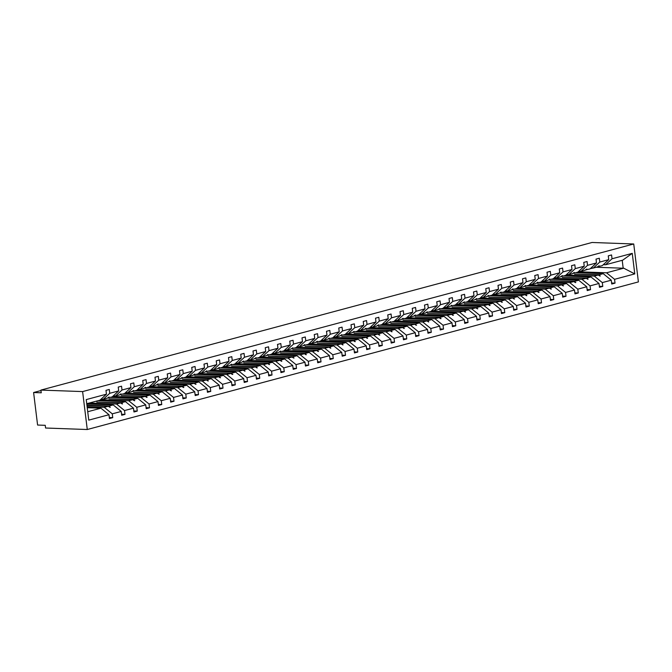 <?xml version="1.0" encoding="UTF-8"?>
<svg xmlns="http://www.w3.org/2000/svg" width="672" height="672" viewBox="0 0 672 672"><rect width="100%" height="100%" fill="white"/><g stroke="black" fill="none" stroke-linecap="round" stroke-linejoin="round"><path stroke-width="1.01" d="M87.268 429.517L45.578 428.022L45.242 425.317L37.59 425.04L33.6 392.524L41.252 392.801L40.916 390.088L82.614 391.583L87.268 429.517L638.4 281.912L633.738 243.978L82.614 391.583M575.938 272.698L603.221 273.672L599.231 274.747L574.552 274.159L598.265 275.008L594.275 276.074L602.305 282.593L602.776 286.415L599.357 286.289M611.604 283.013L615.031 283.13L611.73 284.012L611.26 280.199L603.221 273.672M612.032 258.77L632.251 253.361L622.734 260.165L605.539 264.768L612.032 258.77L611.57 254.948L608.269 255.839L608.74 259.652L599.785 262.055L593.284 268.052L591.032 267.968M597.635 266.7L602.238 265.658L608.74 259.652M563.682 275.982L590.974 276.956L586.975 278.023L562.296 277.435L586.018 278.284L582.019 279.35L590.058 285.877L590.528 289.691L587.101 289.573M602.776 286.415L599.474 287.297L599.012 283.475L590.974 276.956M599.785 262.055L599.315 258.233L596.022 259.115L596.484 262.937L587.538 265.331L581.036 271.337L578.785 271.253M585.388 269.984L589.991 268.934L596.484 262.937M551.435 279.258L578.718 280.241L574.728 281.308L550.049 280.72L573.762 281.568L569.772 282.635L577.802 289.153L578.273 292.975L574.854 292.849M590.528 289.691L587.227 290.581L586.757 286.759L578.718 280.241M587.538 265.331L587.068 261.517L583.766 262.399L584.237 266.221L575.282 268.615L568.781 274.613L566.53 274.537M573.132 273.269L577.735 272.219L584.237 266.221M539.179 282.542L566.471 283.517L562.481 284.592L537.793 283.996L561.515 284.844L557.516 285.919L565.555 292.438L566.026 296.26L562.598 296.134M578.273 292.975L574.98 293.857L574.51 290.035L566.471 283.517M575.282 268.615L574.812 264.793L571.519 265.675L571.99 269.497L563.035 271.9L556.534 277.897L554.282 277.813M560.885 276.545L565.488 275.495L571.99 269.497M526.932 285.827L554.224 286.801L550.225 287.868L525.546 287.28L549.259 288.128L545.269 289.195L553.308 295.714L553.77 299.536L550.351 299.418M566.026 296.26L562.724 297.142L562.254 293.32L554.224 286.801M563.035 271.9L562.565 268.078L559.264 268.96L559.734 272.782L550.78 275.176L544.286 281.173L542.027 281.098M548.629 279.829L553.232 278.779L559.734 272.782M514.676 289.103L541.968 290.077L537.978 291.152L513.29 290.564L537.012 291.413L533.014 292.48L541.052 298.998L541.523 302.82L538.104 302.694M553.77 299.536L550.477 300.418L550.007 296.604L541.968 290.077M550.78 275.176L550.309 271.354L547.016 272.244L547.487 276.058L538.532 278.46L532.031 284.458L529.78 284.374M536.382 283.105L540.985 282.064L547.487 276.058M502.429 292.387L529.721 293.362L525.722 294.428L501.043 293.84L524.756 294.689L520.766 295.756L528.805 302.282L529.276 306.096L525.848 305.978M541.523 302.82L538.222 303.702L537.751 299.88L529.721 293.362M538.532 278.46L538.062 274.638L534.761 275.52L535.231 279.342L526.277 281.736L519.784 287.742L517.524 287.658M524.126 286.39L528.73 285.34L535.231 279.342M490.182 295.663L517.465 296.646L513.475 297.713L488.796 297.125L512.509 297.973L508.519 299.04L516.55 305.558L517.02 309.38L513.601 309.254M529.276 306.096L525.974 306.986L525.504 303.164L517.465 296.646M526.277 281.736L525.815 277.922L522.514 278.804L522.984 282.626L514.03 285.02L507.528 291.018L505.277 290.942M511.879 289.674L516.482 288.624L522.984 282.626M477.926 298.948L505.218 299.922L501.22 300.997L476.54 300.401L500.262 301.249L496.264 302.324L504.302 308.843L504.773 312.665L501.346 312.539M517.02 309.38L513.719 310.262L513.257 306.44L505.218 299.922M514.03 285.02L513.559 281.198L510.266 282.08L510.728 285.902L501.782 288.305L495.281 294.302L493.03 294.218M499.632 292.95L504.235 291.9L510.728 285.902M465.679 302.232L492.962 303.206L488.972 304.273L464.293 303.685L488.006 304.534L484.016 305.6L492.047 312.119L492.517 315.941L489.098 315.823M504.773 312.665L501.472 313.547L501.001 309.725L492.962 303.206M501.782 288.305L501.312 284.483L498.011 285.365L498.481 289.187L489.527 291.581L483.025 297.578L480.774 297.503M487.376 296.234L491.98 295.184L498.481 289.187M453.424 305.508L480.715 306.482L476.725 307.558L452.038 306.97L475.759 307.818L471.761 308.885L479.8 315.403L480.27 319.225L476.843 319.099M492.517 315.941L489.224 316.823L488.754 313.009L480.715 306.482M489.527 291.581L489.056 287.759L485.764 288.649L486.234 292.463L477.28 294.865L470.778 300.863L468.527 300.779M475.129 299.51L479.732 298.469L486.234 292.463M441.176 308.792L468.468 309.767L464.47 310.834L439.79 310.246L463.504 311.094L459.514 312.169L467.552 318.688L468.014 322.501L464.596 322.384M480.27 319.225L476.969 320.107L476.498 316.285L468.468 309.767M477.28 294.865L476.809 291.043L473.508 291.925L473.978 295.747L465.024 298.141L458.531 304.147L456.271 304.063M462.874 302.795L467.477 301.745L473.978 295.747M428.929 312.077L456.212 313.051L452.222 314.118L427.535 313.53L451.256 314.378L447.258 315.445L455.297 321.964L455.767 325.786L452.348 325.66M468.014 322.501L464.722 323.392L464.251 319.57L456.212 313.051M465.024 298.141L464.554 294.328L461.261 295.21L461.731 299.032L452.777 301.426L446.275 307.423L444.024 307.348M450.626 306.079L455.23 305.029L461.731 299.032M416.674 315.353L443.965 316.327L439.967 317.402L415.288 316.806L439.001 317.654L435.011 318.73L443.05 325.248L443.52 329.07L440.093 328.944M455.767 325.786L452.466 326.668L451.996 322.846L443.965 316.327M452.777 301.426L452.306 297.604L449.005 298.486L449.476 302.308L440.521 304.71L434.028 310.708L431.768 310.624M438.371 309.355L442.974 308.305L449.476 302.308M404.426 318.637L431.71 319.612L427.72 320.678L403.04 320.09L426.754 320.939L422.764 322.006L430.794 328.524L431.264 332.346L427.846 332.228M443.52 329.07L440.219 329.952L439.748 326.13L431.71 319.612M440.521 304.71L440.059 300.888L436.758 301.77L437.228 305.592L428.274 307.986L421.772 313.984L419.521 313.908M426.124 312.64L430.727 311.59L437.228 305.592M392.171 321.913L419.462 322.888L415.464 323.963L390.785 323.375L414.506 324.223L410.508 325.29L418.547 331.808L419.017 335.63L415.59 335.504M431.264 332.346L427.963 333.228L427.501 329.414L419.462 322.888M428.274 307.986L427.804 304.164L424.511 305.054L424.973 308.868L416.027 311.27L409.525 317.268L407.274 317.184M413.876 315.916L418.48 314.874L424.973 308.868M379.924 325.198L407.207 326.172L403.217 327.239L378.538 326.651L402.251 327.499L398.261 328.574L406.291 335.093L406.762 338.906L403.343 338.789M419.017 335.63L415.716 336.512L415.246 332.69L407.207 326.172M416.027 311.27L415.556 307.448L412.255 308.33L412.726 312.152L403.771 314.546L397.27 320.552L395.018 320.468M401.621 319.2L406.224 318.15L412.726 312.152M367.668 328.482L394.96 329.456L390.97 330.523L366.282 329.935L390.004 330.784L386.005 331.85L394.044 338.369L394.514 342.191L391.087 342.065M406.762 338.906L403.469 339.797L402.998 335.975L394.96 329.456M403.771 314.546L403.301 310.733L400.008 311.615L400.478 315.437L391.524 317.831L385.022 323.828L382.771 323.753M389.374 322.484L393.977 321.434L400.478 315.437M355.421 331.758L382.712 332.732L378.714 333.808L354.035 333.211L377.748 334.06L373.758 335.135L381.797 341.653L382.259 345.475L378.84 345.349M394.514 342.191L391.213 343.073L390.743 339.251L382.712 332.732M391.524 317.831L391.054 314.009L387.752 314.891L388.223 318.713L379.268 321.115L372.775 327.113L370.516 327.029M377.118 325.76L381.721 324.71L388.223 318.713M343.174 335.042L370.457 336.017L366.467 337.084L341.779 336.496L365.501 337.344L361.502 338.411L369.541 344.929L370.012 348.751L366.593 348.634M382.259 345.475L378.966 346.357L378.496 342.535L370.457 336.017M379.268 321.115L378.798 317.293L375.505 318.175L375.976 321.997L367.021 324.391L360.52 330.397L358.268 330.313M364.871 329.045L369.474 327.995L375.976 321.997M330.918 338.318L358.21 339.293L354.211 340.368L329.532 339.78L353.245 340.628L349.255 341.695L357.294 348.214L357.764 352.036L354.337 351.91M370.012 348.751L366.71 349.633L366.24 345.82L358.21 339.293M367.021 324.391L366.551 320.569L363.25 321.46L363.72 325.273L354.766 327.676L348.272 333.673L346.013 333.598M352.615 332.321L357.227 331.279L363.72 325.273M318.671 341.603L345.954 342.577L341.964 343.644L317.285 343.056L340.998 343.904L337.008 344.98L345.038 351.498L345.509 355.312L342.09 355.194M357.764 352.036L354.463 352.918L353.993 349.096L345.954 342.577M354.766 327.676L354.304 323.854L351.002 324.736L351.473 328.558L342.518 330.952L336.017 336.958L333.766 336.874M340.368 335.605L344.971 334.555L351.473 328.558M306.415 344.887L333.707 345.862L329.708 346.928L305.029 346.34L328.751 347.189L324.752 348.256L332.791 354.774L333.262 358.596L329.834 358.478M345.509 355.312L342.208 356.202L341.746 352.38L333.707 345.862M342.518 330.952L342.048 327.138L338.755 328.02L339.217 331.842L330.271 334.236L323.77 340.234L321.518 340.158M328.121 338.89L332.724 337.84L339.217 331.842M294.168 348.163L321.451 349.138L317.461 350.213L292.782 349.616L316.495 350.465L312.505 351.54L320.536 358.058L321.006 361.88L317.587 361.754M333.262 358.596L329.96 359.478L329.49 355.656L321.451 349.138M330.271 334.236L329.801 330.414L326.5 331.296L326.97 335.118L318.016 337.52L311.514 343.518L309.263 343.434M315.865 342.166L320.468 341.116L326.97 335.118M281.912 351.448L309.204 352.422L305.214 353.489L280.526 352.901L304.248 353.749L300.25 354.816L308.288 361.334L308.759 365.156L305.332 365.039M321.006 361.88L317.713 362.762L317.243 358.94L309.204 352.422M318.016 337.52L317.545 333.698L314.252 334.58L314.723 338.402L305.768 340.796L299.267 346.802L297.016 346.718M303.618 345.45L308.221 344.4L314.723 338.402M269.665 354.724L296.957 355.706L292.958 356.773L268.279 356.185L291.992 357.034L288.002 358.1L296.041 364.619L296.503 368.441L293.084 368.315M308.759 365.156L305.458 366.038L304.987 362.225L296.957 355.706M305.768 340.796L305.298 336.974L301.997 337.865L302.467 341.678L293.513 344.081L287.02 350.078L284.76 350.003M291.362 348.726L295.966 347.684L302.467 341.678M257.418 358.008L284.701 358.982L280.711 360.049L256.024 359.461L279.745 360.31L275.747 361.385L283.786 367.903L284.256 371.717L280.837 371.599M296.503 368.441L293.21 369.323L292.74 365.501L284.701 358.982M293.513 344.081L293.051 340.259L289.75 341.141L290.22 344.963L281.266 347.365L274.764 353.363L272.513 353.279M279.115 352.01L283.718 350.96L290.22 344.963M245.162 361.292L272.454 362.267L268.456 363.334L243.776 362.746L267.49 363.594L263.5 364.661L271.538 371.179L272.009 375.001L268.582 374.884M284.256 371.717L280.955 372.607L280.484 368.785L272.454 362.267M281.266 347.365L280.795 343.543L277.494 344.425L277.964 348.247L269.01 350.641L262.517 356.639L260.257 356.563M266.86 355.295L271.471 354.245L277.964 348.247M232.915 364.568L260.198 365.543L256.208 366.618L231.529 366.022L255.242 366.87L251.252 367.945L259.283 374.464L259.753 378.286L256.334 378.16M272.009 375.001L268.708 375.883L268.237 372.061L260.198 365.543M269.01 350.641L268.548 346.819L265.247 347.701L265.717 351.523L256.763 353.926L250.261 359.923L248.01 359.839M254.612 358.571L259.216 357.521L265.717 351.523M220.66 367.853L247.951 368.827L243.953 369.894L219.274 369.306L242.995 370.154L238.997 371.221L247.036 377.74L247.506 381.562L244.079 381.444M259.753 378.286L256.452 379.168L255.99 375.346L247.951 368.827M256.763 353.926L256.292 350.104L253 350.986L253.462 354.808L244.516 357.202L238.014 363.208L235.763 363.124M242.365 361.855L246.968 360.805L253.462 354.808M208.412 371.129L235.696 372.112L231.706 373.178L207.026 372.59L230.74 373.439L226.75 374.506L234.78 381.024L235.25 384.846L231.832 384.72M247.506 381.562L244.205 382.444L243.734 378.63L235.696 372.112M244.516 357.202L244.045 353.38L240.744 354.27L241.214 358.084L232.26 360.486L225.758 366.484L223.507 366.408M230.11 365.131L234.713 364.09L241.214 358.084M196.157 374.413L223.448 375.388L219.458 376.454L194.771 375.866L218.492 376.715L214.494 377.79L222.533 384.308L223.003 388.13L219.584 388.004M235.25 384.846L231.958 385.728L231.487 381.906L223.448 375.388M232.26 360.486L231.79 356.664L228.497 357.546L228.967 361.368L220.013 363.77L213.511 369.768L211.26 369.684M217.862 368.416L222.466 367.366L228.967 361.368M183.91 377.698L211.201 378.672L207.203 379.739L182.524 379.151L206.237 379.999L202.247 381.066L210.286 387.584L210.748 391.406L207.329 391.289M223.003 388.13L219.702 389.012L219.232 385.19L211.201 378.672M220.013 363.77L219.542 359.948L216.241 360.83L216.712 364.652L207.757 367.046L201.264 373.044L199.004 372.968M205.607 371.7L210.21 370.65L216.712 364.652M171.662 380.974L198.946 381.948L194.956 383.023L170.268 382.427L193.99 383.275L189.991 384.35L198.03 390.869L198.5 394.691L195.082 394.565M210.748 391.406L207.455 392.288L206.984 388.466L198.946 381.948M207.757 367.046L207.295 363.224L203.994 364.106L204.464 367.928L195.51 370.331L189.008 376.328L186.757 376.244M193.36 374.976L197.963 373.934L204.464 367.928M159.407 384.258L186.698 385.232L182.7 386.299L158.021 385.711L181.734 386.56L177.744 387.626L185.783 394.145L186.253 397.967L182.826 397.849M198.5 394.691L195.199 395.573L194.737 391.751L186.698 385.232M195.51 370.331L195.04 366.509L191.738 367.391L192.209 371.213L183.263 373.607L176.761 379.613L174.502 379.529M181.104 378.26L185.716 377.21L192.209 371.213M147.16 387.534L174.443 388.517L170.453 389.584L145.774 388.996L169.487 389.844L165.497 390.911L173.527 397.429L173.998 401.251L170.579 401.125M186.253 397.967L182.952 398.849L182.482 395.035L174.443 388.517M183.263 373.607L182.792 369.793L179.491 370.675L179.962 374.497L171.007 376.891L164.506 382.889L162.254 382.813M168.857 381.536L173.46 380.495L179.962 374.497M134.904 390.818L162.196 391.793L158.197 392.868L133.518 392.272L157.24 393.12L153.241 394.195L161.28 400.714L161.75 404.536L158.323 404.41M173.998 401.251L170.705 402.133L170.234 398.311L162.196 391.793M171.007 376.891L170.537 373.069L167.244 373.951L167.706 377.773L158.76 380.176L152.258 386.173L150.007 386.089M156.61 384.821L161.213 383.771L167.706 377.773M122.657 394.103L149.94 395.077L145.95 396.144L121.271 395.556L144.984 396.404L140.994 397.471L149.024 403.99L149.495 407.812L146.076 407.694M161.75 404.536L158.449 405.418L157.979 401.596L149.94 395.077M158.76 380.176L158.29 376.354L154.988 377.236L155.459 381.058L146.504 383.452L140.003 389.449L137.752 389.374M144.354 388.105L148.957 387.055L155.459 381.058M110.401 397.379L137.693 398.353L133.703 399.428L109.015 398.84L132.737 399.68L128.738 400.756L136.777 407.274L137.248 411.096L133.829 410.97M149.495 407.812L146.202 408.694L145.732 404.872L137.693 398.353M146.504 383.452L146.034 379.63L142.741 380.512L143.212 384.334L134.257 386.736L127.756 392.734L125.504 392.65M132.107 391.381L136.71 390.34L143.212 384.334M98.154 400.663L125.446 401.638L121.447 402.704L96.768 402.116L120.481 402.965L116.491 404.032L124.53 410.558L124.992 414.372L121.573 414.254M137.248 411.096L133.946 411.978L133.476 408.156L125.446 401.638M134.257 386.736L133.787 382.914L130.486 383.796L130.956 387.618L122.002 390.012L115.508 396.018L113.249 395.934M119.851 394.666L124.454 393.616L130.956 387.618M86.78 403.973L113.19 404.922L109.2 405.989L86.932 405.191M124.992 414.372L121.699 415.254L121.229 411.44L113.19 404.922M122.002 390.012L121.54 386.198L118.238 387.08L118.709 390.902L109.754 393.296L109.284 389.474L105.983 390.356L106.453 394.178L86.243 399.596L88.763 420.134L108.982 414.716L100.943 408.198L87.73 411.734M107.604 397.942L112.207 396.9L118.709 390.902M87.242 407.711L100.943 408.198M108.982 414.716L109.444 418.538L112.745 417.656L112.274 413.834L104.236 407.316L108.234 406.249L109.914 407.299L109.2 405.989M86.747 403.712L99.96 400.176L106.453 394.178M40.975 390.55L33.6 392.524M605.539 264.768L603.28 264.692M632.251 253.361L634.771 273.899L614.561 279.308L615.031 283.13M614.561 279.308L606.522 272.79L578.214 271.782M565.958 275.058L594.275 276.074M555.845 277.872A8.837 5.981 -105 0 1 555.03 278.191A8.837 5.981 -105 0 1 553.728 278.317L582.019 279.35M543.598 281.156A8.837 5.981 -105 0 1 542.774 281.467A8.837 5.981 -105 0 1 541.481 281.602L569.772 282.635M529.208 284.903L557.516 285.919M516.953 288.187L545.269 289.195M504.706 291.463L533.014 292.48M492.458 294.748L520.766 295.756M480.203 298.032L508.519 299.04M470.089 300.838A8.837 5.981 -105 0 1 469.274 301.157A8.837 5.981 -105 0 1 467.972 301.291L496.264 302.324M455.7 304.592L484.016 305.6M443.453 307.868L471.761 308.885M433.339 310.682A8.837 5.981 -105 0 1 432.524 311.002A8.837 5.981 -105 0 1 431.222 311.128L459.514 312.169M418.95 314.437L447.258 315.445M406.703 317.713L435.011 318.73M394.447 320.998L422.764 322.006M382.2 324.274L410.508 325.29M369.944 327.558L398.261 328.574M359.831 330.372A8.837 5.981 -105 0 1 359.016 330.683A8.837 5.981 -105 0 1 357.722 330.817L386.005 331.85M347.584 333.648A8.837 5.981 -105 0 1 346.769 333.967A8.837 5.981 -105 0 1 345.467 334.102L373.758 335.135M333.194 337.403L361.502 338.411M323.081 340.208A8.837 5.981 -105 0 1 322.266 340.528A8.837 5.981 -105 0 1 320.964 340.662L349.255 341.695M308.692 343.963L337.008 344.98M296.444 347.248L324.752 348.256M284.189 350.524L312.505 351.54M271.942 353.808L300.25 354.816M259.686 357.084L288.002 358.1M247.439 360.368L275.747 361.385M237.325 363.182A8.837 5.981 -105 0 1 236.51 363.493A8.837 5.981 -105 0 1 235.208 363.628L263.5 364.661M222.936 366.929L251.252 367.945M210.689 370.213L238.997 371.221M198.433 373.489L226.75 374.506M186.186 376.774L214.494 377.79M173.93 380.058L202.247 381.066M163.825 382.864A8.837 5.981 -105 0 1 163.002 383.183A8.837 5.981 -105 0 1 161.708 383.317L189.991 384.35M151.57 386.148A8.837 5.981 -105 0 1 150.755 386.467A8.837 5.981 -105 0 1 149.453 386.593L177.744 387.626M137.18 389.894L165.497 390.911M127.067 392.708A8.837 5.981 -105 0 1 126.252 393.028A8.837 5.981 -105 0 1 124.958 393.162L153.241 394.195M112.678 396.463L140.994 397.471M100.43 399.739L128.738 400.756M89.2 403.057L116.491 404.032M611.26 280.199L602.305 282.593M599.012 283.475L590.058 285.877M586.757 286.759L577.802 289.153M574.51 290.035L565.555 292.438M562.254 293.32L553.308 295.714M550.007 296.604L541.052 298.998M537.751 299.88L528.805 302.282M525.504 303.164L516.55 305.558M513.257 306.44L504.302 308.843M501.001 309.725L492.047 312.119M488.754 313.009L479.8 315.403M476.498 316.285L467.552 318.688M464.251 319.57L455.297 321.964M451.996 322.846L443.05 325.248M439.748 326.13L430.794 328.524M427.501 329.414L418.547 331.808M415.246 332.69L406.291 335.093M402.998 335.975L394.044 338.369M390.743 339.251L381.797 341.653M378.496 342.535L369.541 344.929M366.24 345.82L357.294 348.214M353.993 349.096L345.038 351.498M341.746 352.38L332.791 354.774M329.49 355.656L320.536 358.058M317.243 358.94L308.288 361.334M304.987 362.225L296.041 364.619M292.74 365.501L283.786 367.903M280.484 368.785L271.538 371.179M268.237 372.061L259.283 374.464M255.99 375.346L247.036 377.74M243.734 378.63L234.78 381.024M231.487 381.906L222.533 384.308M219.232 385.19L210.286 387.584M206.984 388.466L198.03 390.869M194.737 391.751L185.783 394.145M182.482 395.035L173.527 397.429M170.234 398.311L161.28 400.714M157.979 401.596L149.024 403.99M145.732 404.872L136.777 407.274M133.476 408.156L124.53 410.558M121.229 411.44L112.274 413.834M598.248 266.725L599.088 265.759L597.282 266.986L593.284 268.052M598.265 275.008L599.945 276.058L599.231 274.747M585.992 270.01L586.832 269.044L585.026 270.262L581.036 271.337M586.018 278.284L588.084 279.233L586.975 278.023M573.745 273.286L574.19 272.429L572.779 273.546L568.781 274.613M573.762 281.568L575.442 282.618L574.728 281.308M561.49 276.57L562.33 275.604L560.524 276.822L556.534 277.897M561.515 284.844L563.186 285.902L562.481 284.592M549.242 279.846L549.688 278.989L548.276 280.106L544.286 281.173M549.259 288.128L551.334 289.078L550.225 287.868M536.987 283.13L537.827 282.164L536.029 283.391L532.031 284.458M537.012 291.413L538.692 292.463L537.978 291.152M524.74 286.415L525.58 285.449L523.774 286.667L519.784 287.742M524.756 294.689L526.831 295.638L525.722 294.428M512.492 289.691L512.938 288.834L511.526 289.951L507.528 291.018M512.509 297.973L514.189 299.023L513.475 297.713M500.237 292.975L501.077 292.009L499.271 293.236L495.281 294.302M500.262 301.249L501.934 302.308L501.22 300.997M487.99 296.251L488.435 295.394L487.024 296.512L483.025 297.578M488.006 304.534L490.081 305.483L488.972 304.273M475.734 299.536L476.574 298.57L474.768 299.796L470.778 300.863M475.759 307.818L477.431 308.868L476.725 307.558M463.487 302.82L464.327 301.854L462.521 303.072L458.531 304.147M463.504 311.094L465.578 312.043L464.47 310.834M451.231 306.096L451.685 305.239L450.274 306.356L446.275 307.423M451.256 314.378L453.323 315.328L452.222 314.118M438.984 309.38L439.824 308.414L438.018 309.641L434.028 310.708M439.001 317.654L440.681 318.713L439.967 317.402M426.737 312.656L427.182 311.8L425.771 312.917L421.772 313.984M426.754 320.939L428.82 321.888L427.72 320.678M414.481 315.941L415.321 314.975L413.515 316.201L409.525 317.268M414.506 324.223L416.178 325.273L415.464 323.963M402.234 319.225L403.074 318.259L401.268 319.477L397.27 320.552M402.251 327.499L404.326 328.448L403.217 327.239M389.978 322.501L390.432 321.644L389.021 322.762L385.022 323.828M390.004 330.784L392.07 331.733L390.97 330.523M377.731 325.786L378.571 324.82L376.765 326.046L372.775 327.113M377.748 334.06L379.428 335.118L378.714 333.808M365.476 329.062L365.929 328.205L364.518 329.322L360.52 330.397M365.501 337.344L367.567 338.293L366.467 337.084M353.228 332.346L354.068 331.38L352.262 332.606L348.272 333.673M353.245 340.628L354.925 341.678L354.211 340.368M340.981 335.63L341.821 334.664L340.015 335.882L336.017 336.958M340.998 343.904L343.064 344.854L341.964 343.644M328.726 338.906L329.171 338.05L327.76 339.167L323.77 340.234M328.751 347.189L330.817 348.138L329.708 346.928M316.478 342.191L317.318 341.225L315.512 342.451L311.514 343.518M316.495 350.465L318.175 351.523L317.461 350.213M304.223 345.467L304.676 344.61L303.265 345.727L299.267 346.802M304.248 353.749L306.314 354.698L305.214 353.489M291.976 348.751L292.816 347.785L291.01 349.012L287.02 350.078M291.992 357.034L293.672 358.084L292.958 356.773M279.72 352.036L280.56 351.07L278.762 352.288L274.764 353.363M279.745 360.31L281.812 361.259L280.711 360.049M267.473 355.312L267.918 354.455L266.507 355.572L262.517 356.639M267.49 363.594L269.564 364.543L268.456 363.334M255.226 358.596L256.066 357.63L254.26 358.856L250.261 359.923M255.242 366.87L256.922 367.928L256.208 366.618M242.97 361.872L243.415 361.015L242.004 362.132L238.014 363.208M242.995 370.154L245.062 371.104L243.953 369.894M230.723 365.156L231.563 364.19L229.757 365.417L225.758 366.484M230.74 373.439L232.42 374.489L231.706 373.178M218.467 368.441L219.307 367.475L217.51 368.693L213.511 369.768M218.492 376.715L220.164 377.773L219.458 376.454M206.22 371.717L206.665 370.86L205.254 371.977L201.264 373.044M206.237 379.999L208.312 380.948L207.203 379.739M193.964 375.001L194.804 374.035L193.007 375.262L189.008 376.328M193.99 383.275L195.67 384.334L194.956 383.023M181.717 378.277L182.162 377.42L180.751 378.538L176.761 379.613M181.734 386.56L183.809 387.509L182.7 386.299M169.47 381.562L169.915 380.705L168.504 381.822L164.506 382.889M169.487 389.844L171.167 390.894L170.453 389.584M157.214 384.846L158.054 383.88L156.248 385.098L152.258 386.173M157.24 393.12L158.911 394.178L158.197 392.868M144.967 388.122L145.412 387.265L144.001 388.382L140.003 389.449M144.984 396.404L147.059 397.354L145.95 396.144M132.712 391.406L133.552 390.44L131.754 391.667L127.756 392.734M132.737 399.68L134.408 400.739L133.703 399.428M120.464 394.682L120.91 393.826L119.498 394.943L115.508 396.018M120.481 402.965L122.556 403.914L121.447 402.704M86.965 405.485L108.234 406.249M87.116 406.703L104.236 407.316M108.209 397.967L109.049 397.009L107.251 398.227L103.253 399.294L101.002 399.218M103.253 399.294L109.754 393.296M109.326 417.53L112.745 417.656M634.771 273.899L623.725 268.187L606.522 272.79M623.725 268.187L623.179 268.212L622.213 260.308M596.274 267.254L623.179 268.212M633.738 243.978L592.049 242.483L40.916 390.088M109.712 407.173L110.3 407.19M121.96 403.889L122.556 403.914M134.207 400.613L134.803 400.63M146.462 397.328L147.059 397.354M158.71 394.044L159.306 394.069M170.965 390.768L171.553 390.785M183.212 387.484L183.809 387.509M195.468 384.208L196.056 384.224M207.715 380.923L208.312 380.948M219.962 377.639L220.559 377.664M232.218 374.363L232.814 374.38M244.465 371.078L245.062 371.104M256.721 367.802L257.309 367.819M268.968 364.518L269.564 364.543M281.224 361.234L281.812 361.259M293.471 357.958L294.067 357.974M305.718 354.673L306.314 354.698M317.974 351.397L318.57 351.414M330.221 348.113L330.817 348.138M342.476 344.828L343.064 344.854M354.724 341.552L355.32 341.569M366.979 338.268L367.567 338.293M379.226 334.992L379.823 335.009M391.474 331.708L392.07 331.733M403.729 328.423L404.326 328.448M415.976 325.147L416.573 325.164M428.232 321.863L428.82 321.888M440.479 318.587L441.076 318.604M452.735 315.302L453.323 315.328M464.982 312.018L465.578 312.043M477.229 308.742L477.826 308.759M489.485 305.458L490.081 305.483M501.732 302.182L502.328 302.198M513.988 298.897L514.576 298.914M526.235 295.613L526.831 295.638M538.49 292.337L539.078 292.354M550.738 289.052L551.334 289.078M562.985 285.776L563.581 285.793M575.24 282.492L575.837 282.509M587.488 279.208L588.084 279.233M599.743 275.932L600.331 275.948M100.456 399.722A8.837 5.981 -105 0 0 101.749 399.588A8.837 5.981 -105 0 0 102.564 399.269M112.703 396.438A8.837 5.981 -105 0 0 114.005 396.304A8.837 5.981 -105 0 0 114.82 395.993M137.206 389.878A8.837 5.981 -105 0 0 138.499 389.743A8.837 5.981 -105 0 0 139.322 389.424M173.956 380.033A8.837 5.981 -105 0 0 175.258 379.898A8.837 5.981 -105 0 0 176.072 379.588M186.211 376.757A8.837 5.981 -105 0 0 187.505 376.622A8.837 5.981 -105 0 0 188.32 376.303M198.458 373.472A8.837 5.981 -105 0 0 199.76 373.338A8.837 5.981 -105 0 0 200.575 373.019M210.714 370.188A8.837 5.981 -105 0 0 212.008 370.062A8.837 5.981 -105 0 0 212.822 369.743M222.961 366.912A8.837 5.981 -105 0 0 224.255 366.778A8.837 5.981 -105 0 0 225.078 366.458M247.464 360.352A8.837 5.981 -105 0 0 248.758 360.217A8.837 5.981 -105 0 0 249.581 359.898M259.711 357.067A8.837 5.981 -105 0 0 261.013 356.933A8.837 5.981 -105 0 0 261.828 356.614M271.967 353.783A8.837 5.981 -105 0 0 273.26 353.648A8.837 5.981 -105 0 0 274.075 353.338M284.214 350.507A8.837 5.981 -105 0 0 285.516 350.372A8.837 5.981 -105 0 0 286.331 350.053M296.461 347.222A8.837 5.981 -105 0 0 297.763 347.088A8.837 5.981 -105 0 0 298.578 346.777M308.717 343.946A8.837 5.981 -105 0 0 310.01 343.812A8.837 5.981 -105 0 0 310.834 343.493M333.22 337.378A8.837 5.981 -105 0 0 334.513 337.243A8.837 5.981 -105 0 0 335.336 336.932M369.97 327.533A8.837 5.981 -105 0 0 371.263 327.407A8.837 5.981 -105 0 0 372.086 327.088M382.217 324.257A8.837 5.981 -105 0 0 383.519 324.122A8.837 5.981 -105 0 0 384.334 323.803M394.472 320.972A8.837 5.981 -105 0 0 395.766 320.838A8.837 5.981 -105 0 0 396.589 320.527M406.72 317.696A8.837 5.981 -105 0 0 408.022 317.562A8.837 5.981 -105 0 0 408.836 317.243M418.975 314.412A8.837 5.981 -105 0 0 420.269 314.278A8.837 5.981 -105 0 0 421.092 313.967M443.478 307.852A8.837 5.981 -105 0 0 444.772 307.717A8.837 5.981 -105 0 0 445.586 307.398M455.725 304.567A8.837 5.981 -105 0 0 457.019 304.433A8.837 5.981 -105 0 0 457.842 304.122M480.228 298.007A8.837 5.981 -105 0 0 481.522 297.872A8.837 5.981 -105 0 0 482.345 297.562M492.475 294.722A8.837 5.981 -105 0 0 493.777 294.596A8.837 5.981 -105 0 0 494.592 294.277M504.731 291.446A8.837 5.981 -105 0 0 506.024 291.312A8.837 5.981 -105 0 0 506.839 290.993M516.978 288.162A8.837 5.981 -105 0 0 518.28 288.028A8.837 5.981 -105 0 0 519.095 287.717M529.234 284.886A8.837 5.981 -105 0 0 530.527 284.752A8.837 5.981 -105 0 0 531.342 284.432M565.984 275.041A8.837 5.981 -105 0 0 567.277 274.907A8.837 5.981 -105 0 0 568.1 274.588M578.231 271.757A8.837 5.981 -105 0 0 579.533 271.622A8.837 5.981 -105 0 0 580.348 271.312M590.486 268.481A8.837 5.981 -105 0 0 591.78 268.346A8.837 5.981 -105 0 0 592.595 268.027M101.749 399.588L102.892 399.286M114.005 396.304L115.139 396.001M126.252 393.028L127.394 392.717M138.499 389.743L139.642 389.441M150.755 386.467L151.889 386.156M163.002 383.183L164.144 382.88M175.258 379.898L176.392 379.596M187.505 376.622L188.647 376.312M199.76 373.338L200.894 373.036M212.008 370.062L213.15 369.751M224.255 366.778L225.397 366.475M236.51 363.493L237.644 363.191M248.758 360.217L249.9 359.906M261.013 356.933L262.147 356.63M273.26 353.648L274.403 353.346M285.516 350.372L286.65 350.07M297.763 347.088L298.906 346.786M310.01 343.812L311.153 343.501M322.266 340.528L323.4 340.225M334.513 337.243L335.656 336.941M346.769 333.967L347.903 333.665M359.016 330.683L360.158 330.38M371.263 327.407L372.406 327.096M383.519 324.122L384.661 323.82M395.766 320.838L396.908 320.536M408.022 317.562L409.156 317.26M420.269 314.278L421.411 313.975M432.524 311.002L433.658 310.691M444.772 307.717L445.914 307.415M457.019 304.433L458.161 304.13M469.274 301.157L470.417 300.854M481.522 297.872L482.664 297.57M493.777 294.596L494.911 294.286M506.024 291.312L507.167 291.01M518.28 288.028L519.414 287.725M530.527 284.752L531.67 284.441M542.774 281.467L543.917 281.165M555.03 278.191L556.164 277.88M567.277 274.907L568.42 274.604M579.533 271.622L580.667 271.32M591.78 268.346L592.922 268.036"/></g></svg>
